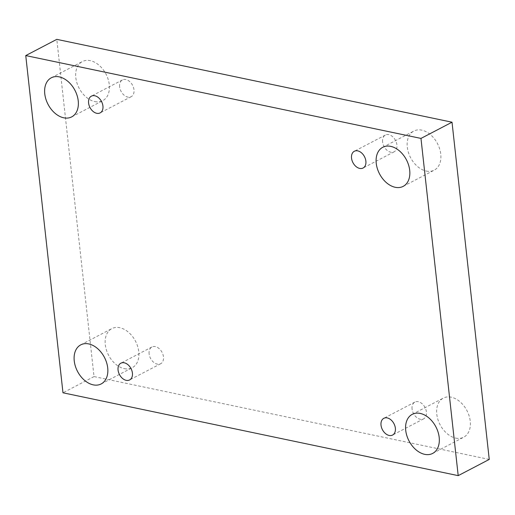 <?xml version="1.0" encoding="UTF-8"?>
<svg xmlns="http://www.w3.org/2000/svg" width="515" height="515" viewBox="0 0 515 515"><rect width="100%" height="100%" fill="white"/><g stroke="black" fill="none" stroke-linecap="round" stroke-linejoin="round"><path stroke-width="0.39" stroke-dasharray="2.58 1.93" d="M489.25 459.425L94.026 376.581L56.798 39.359M94.026 376.581L62.978 392.797M455.762 438.123A22.048 15.173 -117.6 0 0 463.712 437.196A22.048 15.173 -117.6 0 0 466.957 410.629A22.048 15.173 -117.6 0 0 443.299 398.114A22.048 15.173 -117.6 0 0 437.898 419.474A22.048 15.173 -117.6 0 0 455.762 438.123M124.289 368.643A22.048 15.173 -117.6 0 0 132.233 367.716A22.048 15.173 -117.6 0 0 135.477 341.149A22.048 15.173 -117.6 0 0 111.819 328.634A22.048 15.173 -117.6 0 0 106.418 349.994A22.048 15.173 -117.6 0 0 124.289 368.643M94.805 101.59A22.048 15.173 -117.6 0 0 102.749 100.663A22.048 15.173 -117.6 0 0 105.993 74.102A22.048 15.173 -117.6 0 0 82.336 61.581A22.048 15.173 -117.6 0 0 76.941 82.947A22.048 15.173 -117.6 0 0 94.805 101.59M426.278 171.077A22.048 15.173 -117.6 0 0 434.229 170.15A22.048 15.173 -117.6 0 0 437.473 143.582A22.048 15.173 -117.6 0 0 413.815 131.067A22.048 15.173 -117.6 0 0 408.414 152.427A22.048 15.173 -117.6 0 0 426.278 171.077M382.587 141.921A9.45 6.502 62.4 0 1 385.381 135.052A9.45 6.502 62.4 0 1 395.52 140.415A9.45 6.502 62.4 0 1 394.13 151.803A9.45 6.502 62.4 0 1 382.587 141.921M119.635 86.803A9.45 6.502 62.4 0 1 122.435 79.934A9.45 6.502 62.4 0 1 132.574 85.297A9.45 6.502 62.4 0 1 131.183 96.685A9.45 6.502 62.4 0 1 119.635 86.803M149.118 353.85A9.45 6.502 62.4 0 1 151.919 346.981A9.45 6.502 62.4 0 1 162.058 352.344A9.45 6.502 62.4 0 1 160.667 363.732A9.45 6.502 62.4 0 1 149.118 353.85M412.071 408.974A9.45 6.502 62.4 0 1 414.865 402.099A9.45 6.502 62.4 0 1 425.004 407.462A9.45 6.502 62.4 0 1 423.613 418.85A9.45 6.502 62.4 0 1 412.071 408.974M414.865 402.099L383.817 418.315M423.613 418.85L392.565 435.066M151.919 346.981L120.871 363.197M160.667 363.732L129.619 379.948M122.435 79.934L91.387 96.151M131.183 96.685L100.135 112.901M385.381 135.052L354.333 151.268M394.13 151.803L363.081 168.019M403.181 186.366L434.229 170.15M382.767 147.284L413.815 131.067M71.701 116.886L102.749 100.663M51.288 77.804L82.336 61.581M101.185 383.933L132.233 367.716M80.771 344.85L111.819 328.634M432.664 453.419L463.712 437.196M412.251 414.337L443.299 398.114"/><path stroke-width="0.77" d="M25.75 55.575L420.974 138.419L458.202 475.641L62.978 392.797L25.75 55.575L56.798 39.359L452.022 122.203L420.974 138.419M439.186 437.383A22.048 15.173 -117.6 0 0 412.251 414.337A22.048 15.173 -117.6 0 0 406.85 435.696A22.048 15.173 -117.6 0 0 424.714 454.339A22.048 15.173 -117.6 0 0 432.664 453.419A22.048 15.173 -117.6 0 0 439.186 437.383M107.712 367.897A22.048 15.173 -117.6 0 0 80.771 344.85A22.048 15.173 -117.6 0 0 75.37 366.21A22.048 15.173 -117.6 0 0 93.241 384.86A22.048 15.173 -117.6 0 0 101.185 383.933A22.048 15.173 -117.6 0 0 107.712 367.897M78.228 100.85A22.048 15.173 -117.6 0 0 51.288 77.804A22.048 15.173 -117.6 0 0 45.893 99.163A22.048 15.173 -117.6 0 0 63.757 117.813A22.048 15.173 -117.6 0 0 71.701 116.886A22.048 15.173 -117.6 0 0 78.228 100.85M409.708 170.336A22.048 15.173 -117.6 0 0 382.767 147.284A22.048 15.173 -117.6 0 0 377.366 168.643A22.048 15.173 -117.6 0 0 395.23 187.293A22.048 15.173 -117.6 0 0 403.181 186.366A22.048 15.173 -117.6 0 0 409.708 170.336M365.882 161.15A9.45 6.502 -117.6 0 0 354.333 151.268A9.45 6.502 -117.6 0 0 351.539 158.144A9.45 6.502 -117.6 0 0 363.081 168.019A9.45 6.502 -117.6 0 0 365.882 161.15M102.929 106.026A9.45 6.502 -117.6 0 0 91.387 96.151A9.45 6.502 -117.6 0 0 88.586 103.019A9.45 6.502 -117.6 0 0 100.135 112.901A9.45 6.502 -117.6 0 0 102.929 106.026M132.413 373.079A9.45 6.502 -117.6 0 0 120.871 363.197A9.45 6.502 -117.6 0 0 118.07 370.073A9.45 6.502 -117.6 0 0 129.619 379.948A9.45 6.502 -117.6 0 0 132.413 373.079M395.365 428.197A9.45 6.502 -117.6 0 0 383.817 418.315A9.45 6.502 -117.6 0 0 381.023 425.19A9.45 6.502 -117.6 0 0 392.565 435.066A9.45 6.502 -117.6 0 0 395.365 428.197M452.022 122.203L489.25 459.425L458.202 475.641"/></g></svg>
